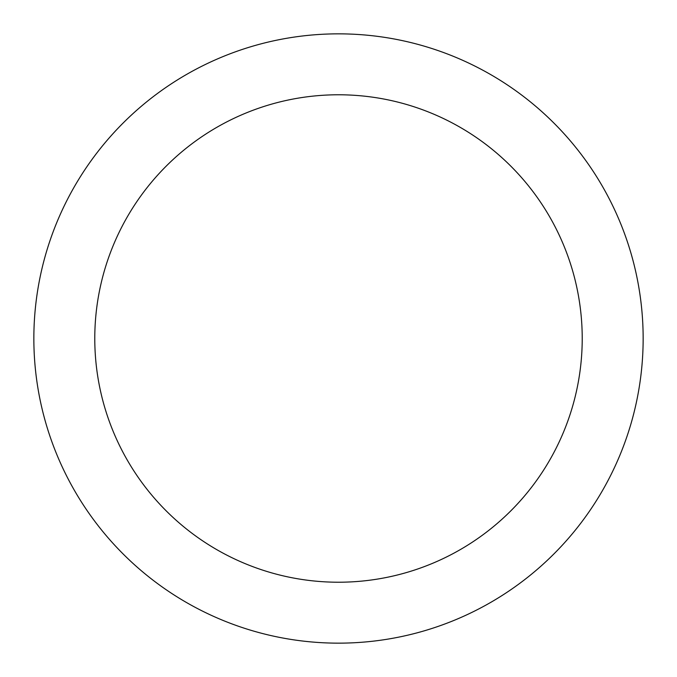 <?xml version="1.0" encoding="UTF-8"?>
<svg xmlns="http://www.w3.org/2000/svg" width="677" height="677" viewBox="0 0 677 677"><rect width="100%" height="100%" fill="white"/><g stroke="black" fill="none" stroke-linecap="round" stroke-linejoin="round"><path stroke-width="1.02" d="M338.5 33.85A304.65 304.65 0 0 1 643.15 338.5A304.65 304.65 0 0 1 338.5 643.15A304.65 304.65 0 0 1 33.85 338.5A304.65 304.65 0 0 1 338.5 33.85M338.5 582.22A243.72 243.72 0 0 1 94.78 338.5A243.72 243.72 0 0 1 338.5 94.78A243.72 243.72 0 0 1 582.22 338.5A243.72 243.72 0 0 1 338.5 582.22"/></g></svg>
